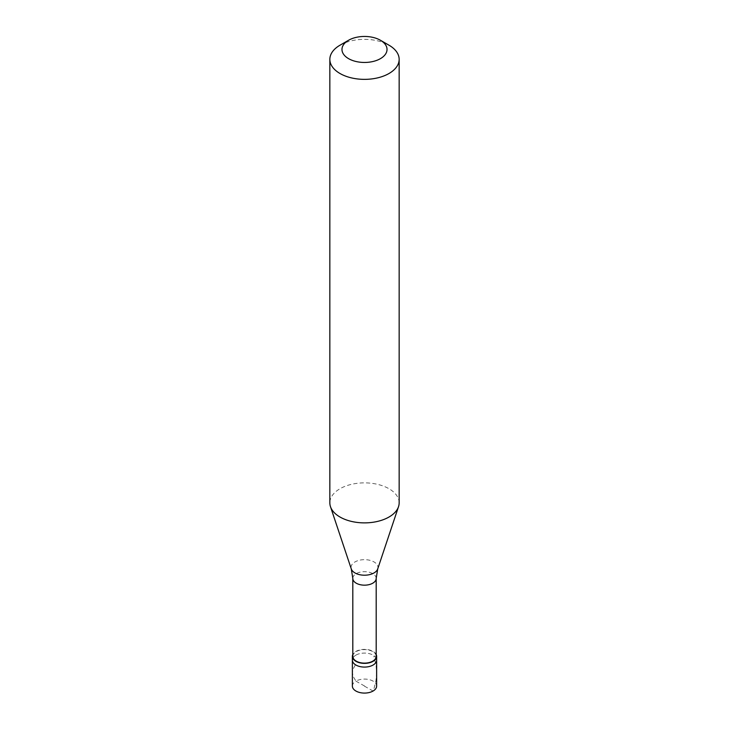 <?xml version="1.0" encoding="UTF-8"?>
<svg xmlns="http://www.w3.org/2000/svg" width="729" height="729" viewBox="0 0 729 729"><rect width="100%" height="100%" fill="white"/><g stroke="black" fill="none" stroke-linecap="round" stroke-linejoin="round"><path stroke-width="0.55" stroke-dasharray="3.65 2.73" d="M364.582 686.035L355.925 681.132A12.129 6.998 0 0 0 352.371 686.08M355.925 655.134A12.129 6.998 0 0 0 352.371 660.082A12.129 6.998 0 0 1 355.925 655.134A12.129 6.998 180 0 1 369.138 653.612A12.129 6.998 180 0 1 376.629 660.082A12.129 6.998 180 0 0 369.138 653.612A12.129 6.998 180 0 0 355.925 655.134M355.151 665.231L352.927 669.477L352.371 672.767L353.328 676.749L355.925 681.132A12.129 6.998 180 0 1 369.138 679.61A12.129 6.998 180 0 1 376.629 686.08M376.191 654.514A12.129 6.998 180 0 0 355.925 651.416A12.129 6.998 0 0 0 352.809 654.514M376.191 656.373A11.691 6.752 180 0 0 368.974 650.131A11.691 6.752 180 0 0 356.226 651.598A11.691 6.752 0 0 0 352.809 656.373M399.155 502.873A34.655 20.011 180 0 0 377.759 484.393A34.655 20.011 180 0 0 339.996 488.731A34.655 20.011 0 0 0 329.845 502.873M339.996 45.207A34.655 20.011 180 0 1 389.004 45.207M364.418 686.135L373.075 691.028L374.105 688.158L375.945 680.686L376.629 672.985L376.073 665.267L373.849 656.319M376.191 578.416A11.691 6.752 180 0 0 368.974 572.183A11.691 6.752 180 0 0 356.226 573.641A11.691 6.752 0 0 0 352.809 578.416M377.722 568.912A13.468 7.773 180 0 0 370.815 560.565A13.468 7.773 180 0 0 354.977 561.941A13.468 7.773 0 0 0 351.278 568.912"/><path stroke-width="1.09" d="M352.371 656.373L352.371 686.08A12.129 6.998 0 0 0 359.862 692.55A12.129 6.998 0 0 0 373.075 691.028A12.129 6.998 180 0 0 376.629 686.08L376.629 660.082A12.129 6.998 180 0 1 373.075 665.039A12.129 6.998 0 0 1 359.862 666.552A12.129 6.998 0 0 1 352.371 660.082A12.129 6.998 0 0 0 359.862 666.552A12.129 6.998 0 0 0 373.075 665.039A12.129 6.998 180 0 0 376.629 660.082L376.629 656.373A12.129 6.998 180 0 1 373.075 661.321A12.129 6.998 0 0 1 359.862 662.843A12.129 6.998 0 0 1 352.371 656.373A12.129 6.998 0 0 1 352.809 654.514M352.809 578.416L352.809 656.373A11.691 6.752 0 0 0 360.026 662.606A11.691 6.752 0 0 0 372.774 661.148A11.691 6.752 180 0 0 376.191 656.373L376.191 578.416A11.691 6.752 180 0 1 372.774 583.191A11.691 6.752 0 0 1 360.026 584.658A11.691 6.752 0 0 1 352.809 578.416L351.278 568.912A13.468 7.773 0 0 0 360.554 574.871A13.468 7.773 0 0 0 374.023 572.93A13.468 7.773 180 0 0 377.722 568.912L398.526 506.664A34.655 20.011 180 0 1 389.004 517.025A34.655 20.011 0 0 1 354.349 522A34.655 20.011 0 0 1 330.474 506.664A34.655 20.011 0 0 1 329.845 502.873L329.845 59.359A34.655 20.011 0 0 0 351.241 77.839A34.655 20.011 0 0 0 389.004 73.501A34.655 20.011 180 0 0 399.155 59.359A34.655 20.011 180 0 0 389.004 45.207L380.429 40.259A22.526 13.004 180 0 1 380.429 58.648A22.526 13.004 0 0 1 348.571 58.648A22.526 13.004 0 0 1 348.571 40.259L348.571 40.259A22.526 13.004 180 0 1 380.429 40.259M339.996 45.207L348.571 40.259L339.996 45.207A34.655 20.011 0 0 0 329.845 59.359M376.191 654.514A12.129 6.998 180 0 1 376.629 656.373M399.155 59.359L399.155 502.873A34.655 20.011 180 0 1 398.526 506.664M351.278 568.912L330.474 506.664M376.191 578.416L377.722 568.912"/></g></svg>
